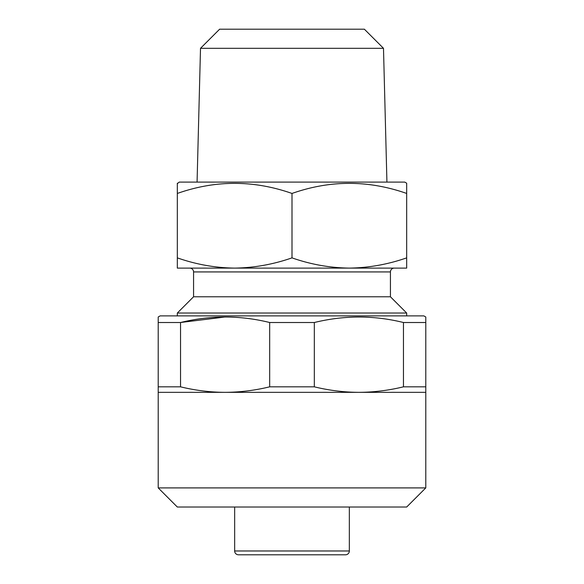 <?xml version="1.0" encoding="UTF-8"?>
<svg xmlns="http://www.w3.org/2000/svg" width="584" height="584" viewBox="0 0 584 584"><rect width="100%" height="100%" fill="white"/><g stroke="black" fill="none" stroke-linecap="round" stroke-linejoin="round"><path stroke-width="0.88" d="M425.787 487.903L158.213 487.903L177.324 507.021L406.676 507.021L425.787 487.903L425.787 392.339L358.897 392.339C373.818 392.266 388.674 390.426 403.464 386.827L403.464 322.514C373.906 315.214 344.188 315.214 314.323 322.514L314.323 386.827C329.106 390.433 343.961 392.273 358.897 392.339L225.103 392.339C240.031 392.266 254.887 390.426 269.677 386.827L269.677 322.514C240.112 315.214 210.401 315.214 180.536 322.514L180.536 386.827C195.311 390.433 210.167 392.273 225.103 392.339L158.213 392.339L158.213 316.995L160.125 315.893L423.874 315.893L425.787 316.995L425.787 322.514L425.787 316.995M158.213 487.903L158.213 392.339M158.213 322.514L180.536 322.514L225.081 316.995M269.677 322.514L314.323 322.514M403.464 322.514L425.787 322.514L425.787 392.339M177.324 183.668L179.237 182.099L404.763 182.099L406.676 183.208L406.676 193.45C368.358 180.003 330.128 180.003 292 193.45C253.682 180.003 215.452 180.003 177.324 193.45L177.324 189.975M177.324 183.208L177.324 268.107L234.658 268.107C215.109 267.837 195.998 264.421 177.324 257.865M383.491 48.311L364.379 29.2L219.621 29.2L200.509 48.311L383.491 48.311L386.929 182.099M200.509 48.311L197.071 182.099M234.658 507.021L234.658 550.975A3.825 3.825 0 0 0 238.484 554.8L345.516 554.8A3.825 3.825 0 0 0 349.341 550.975L349.341 507.021M193.567 296.781L390.433 296.781L406.676 313.024L177.324 313.024L193.567 296.781L193.567 271.932L390.433 271.932L390.433 296.781M189.749 268.107A3.825 3.825 0 0 1 193.567 271.932M349.341 268.107C329.785 267.837 310.673 264.421 292 257.865C273.276 264.406 254.164 267.822 234.658 268.107L406.676 268.107L406.676 257.865C387.951 264.406 368.84 267.822 349.341 268.107L394.251 268.107A3.825 3.825 0 0 0 390.433 271.932M406.676 315.893L406.676 313.024M177.324 315.893L177.324 313.024M406.676 257.865L406.676 193.45M292 257.865L292 193.45M269.677 386.827L314.323 386.827M158.213 386.827L180.536 386.827M403.464 386.827L425.787 386.827M234.658 550.975L349.341 550.975"/></g></svg>
